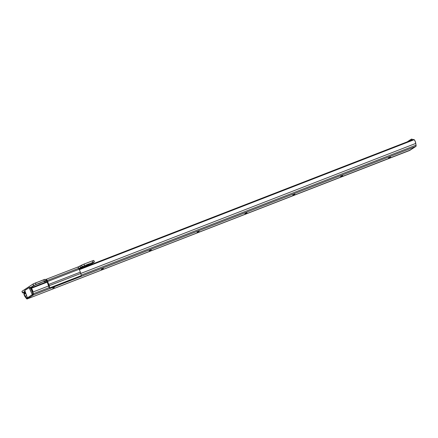 <?xml version="1.0" encoding="UTF-8"?>
<svg xmlns="http://www.w3.org/2000/svg" width="438" height="438" viewBox="0 0 438 438"><rect width="100%" height="100%" fill="white"/><g stroke="black" fill="none" stroke-linecap="round" stroke-linejoin="round"><path stroke-width="0.66" d="M54.4 287.454L52.752 288.215L54.4 287.454M409.804 150.36L415.908 146.391A2.781 0.783 -111.2 0 0 416.051 145.17L415.766 143.412A2.765 0.777 -111.2 0 0 414.397 139.864L412.968 139.602L79.152 269.189L412.968 139.602A1.068 0.745 175.3 0 1 414.189 139.684L79.349 269.671L414.189 139.684L415.082 141.085L415.766 143.412L80.784 273.454L415.766 143.412L416.051 145.17L81.183 275.163L416.051 145.17L415.908 146.391L33.107 294.998L32.795 291.144L31.596 288.472L32.461 291.193L32.976 295.086L415.908 146.391L409.864 150.218M412.476 139.832L411.89 139.032L410.91 139.404M31.487 288.204L31.552 288.97A1.068 0.745 -4.7 0 0 31.569 289.069L31.492 288.253L47.348 282.094L31.492 288.253A1.068 0.745 175.3 0 1 31.487 288.204A1.068 0.745 175.3 0 1 32.078 287.465L47.151 281.618L32.078 287.465L31.503 288.023L31.596 288.472A2.765 0.777 68.8 0 1 32.965 292.02L33.25 293.778A2.781 0.783 68.8 0 1 33.107 294.998L27.298 298.847L26.893 297.856L26.472 297.922L25.234 296.258L26.57 295.738L25.234 296.258L23.844 293.608L24.873 296.395L27.003 298.968L27.298 298.847L26.893 297.856L26.521 297.982L25.234 296.258A1.697 0.476 68.8 0 1 24.298 294.112L25.628 293.361L24.304 293.882A1.068 0.827 -42 0 1 25.119 292.885L24.298 294.112L23.844 293.608L24.38 292.529L25.163 292.184L24.665 292.376L25.119 292.885L24.665 292.376A1.068 0.827 138 0 0 23.855 293.307L23.844 293.608A2.765 0.777 68.8 0 0 25.333 297.068L26.302 298.377A2.781 0.783 68.8 0 0 27.123 298.957A2.781 0.783 68.8 0 0 27.167 298.935L409.733 150.283M26.472 297.922L27.309 297.594L26.472 297.922M26.893 297.856L27.337 297.665L26.893 297.856M31.547 288.949L31.656 289.239A1.697 0.476 68.8 0 1 32.5 291.445L32.861 293.69L32.576 294.095L32.976 295.086L33.616 294.894L32.73 295.075L32.401 294.276L32.812 294.106M32.965 292.02L48.733 285.899L32.965 292.02M33.25 293.778L49.291 287.547L33.25 293.778M32.615 294.194L32.166 294.369L32.73 295.075L32.264 294.615L29.675 288.439L30.633 288.067L32.779 293.181L30.633 288.067L29.675 288.439A1.068 0.301 68.8 0 0 29.045 287.646A1.068 0.301 68.8 0 0 29.028 287.651L24.791 290.46A1.068 0.301 68.8 0 0 24.922 291.582L27.408 297.835L32.264 294.615L29.154 287.662L24.791 290.46L27.408 297.835L28.426 298.327L27.167 298.935L409.973 150.327A2.781 0.783 -111.2 0 1 409.93 150.349L27.123 298.957M101.37 269.408L103.467 268.472L101.37 269.408M149.221 250.832L151.318 249.895L149.221 250.832M197.073 232.255L199.17 231.319L197.073 232.255M244.924 213.684L247.016 212.742L244.924 213.684M292.77 195.107L294.867 194.171L292.77 195.107M340.622 176.53L342.719 175.594L340.622 176.53M388.473 157.954L390.57 157.018L388.473 157.954M29.045 287.646L30.003 287.273A1.068 0.301 -111.2 0 1 30.633 288.067L30.041 287.268L29.067 287.64M407.241 141.824L410.877 139.421L407.241 141.824M411.523 140.204L410.877 139.421A1.068 0.301 68.8 0 1 410.893 139.41A1.068 0.301 68.8 0 1 411.506 140.171M412.465 139.799A1.068 0.301 -111.2 0 0 411.851 139.038A1.068 0.301 -111.2 0 0 411.835 139.049M33.288 295.064L32.73 295.075A0.805 0.766 -123.5 0 1 32.264 294.615L27.408 297.835A0.805 0.766 56.5 0 0 27.873 298.294M27.933 298.316L33.343 295.037M31.914 290.17L31.569 290.306L31.914 290.17M31.64 288.193L30.983 287.317L30.408 287.629L30.868 287.328A1.385 0.389 68.8 0 1 30.89 287.317A1.385 0.389 68.8 0 1 31.525 287.958M92.161 264.141A1.385 0.389 -111.2 0 0 91.662 263.725L78.922 268.675M92.243 264.273L91.641 263.736A1.385 0.389 -111.2 0 0 91.641 263.736L78.917 268.669M31.536 288.817A2.765 0.777 68.8 0 1 31.525 288.757L32.1 290.536L32.719 291.122L31.908 290.153A2.765 0.777 68.8 0 1 31.607 289.157M31.273 288.314L31.525 288.757L31.301 288.314L30.852 288.593L31.273 288.314M31.366 289.814L31.744 289.666L31.366 289.814M86.226 265.204L88.804 264.174L86.226 265.204M38.374 283.78L40.953 282.751L38.374 283.78M78.78 268.456L83.412 266.074L93.299 262.214L94.4 261.897L91.651 263.725L94.405 261.886L93.798 260.402L92.33 260.873L92.933 262.351L94.405 261.886M22.508 292.885L25.086 291.987L22.524 292.891L24.835 291.325L22.573 292.819L21.966 291.336L22.508 292.885L21.966 291.336L32.959 284.059L33.567 285.538L45.733 280.742L44.32 281.765L46.757 280.807L49.078 287.366L49.713 287.892L47.375 281.01L46.236 279.302L46.554 280.939A1.068 0.301 68.8 0 1 46.57 280.933A1.068 0.301 68.8 0 1 47.211 281.76L48.394 284.656A1.068 0.301 68.8 0 1 48.563 285.176L49.078 287.366L49.713 287.892L81.298 275.633L80.778 273.438L81.298 275.633L49.713 287.892L49.198 285.696L80.778 273.438A2.672 0.75 -111.2 0 0 80.362 272.14L80.778 273.438L49.198 285.696A2.672 0.75 68.8 0 0 48.777 284.404L80.362 272.14L79.174 269.244L80.362 272.14L48.777 284.404L47.594 281.503L79.174 269.244A2.672 0.75 -111.2 0 0 78.72 268.291L79.174 269.244L47.594 281.503A2.672 0.75 68.8 0 0 47.14 280.55L78.72 268.291L47.14 280.55A1.604 0.449 68.8 0 0 46.176 279.307A1.604 0.449 68.8 0 0 46.149 279.324L46.757 280.807L44.32 281.776L45.837 280.736L45.229 279.252L43.762 279.723L44.364 281.207L45.837 280.736M45.163 279.318L35.385 282.975L35.993 284.459L44.364 281.207L43.762 279.723L33.096 283.977L33.567 285.538L30.408 287.629L35.993 284.459L35.385 282.975L32.959 284.059L21.916 291.412M77.898 267.065L81.528 265.204L80.121 266.134L80.729 267.618L82.136 266.687L81.665 265.121L83.954 264.119L81.528 265.204L82.136 266.687L84.561 265.603L83.954 264.119L92.33 260.873L83.954 264.119L84.561 265.603L92.933 262.351L92.33 260.873L93.732 260.468M77.854 267.076L80.121 266.134L80.729 267.618L78.802 268.445M77.729 267.065L78.72 268.291A1.604 0.449 -111.2 0 0 77.756 267.049A1.604 0.449 -111.2 0 0 77.729 267.065L46.204 279.302M411.851 139.038L410.893 139.41M409.908 150.19L414.819 146.938M77.756 267.049L46.176 279.307"/></g></svg>
